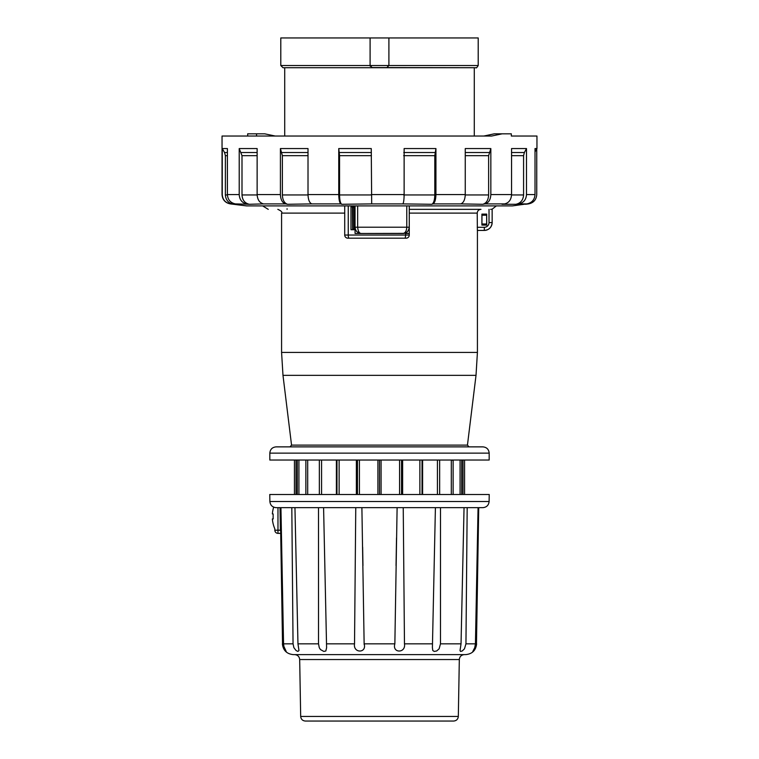 <?xml version="1.0" encoding="UTF-8"?>
<svg xmlns="http://www.w3.org/2000/svg" width="759" height="759" viewBox="0 0 759 759"><rect width="100%" height="100%" fill="white"/><g stroke="black" fill="none" stroke-linecap="round" stroke-linejoin="round"><path stroke-width="1.14" d="M256.551 136.032L256.551 133.831L247.671 133.831L247.671 136.032M275.166 136.032L264.768 133.831L256.551 133.831M483.834 136.032L494.232 133.831L502.449 133.831M230.3 203.896L246.637 205.907L512.363 205.907L526.869 203.896C531.898 202.862 534.611 199.75 535.019 194.57L535.019 148.565L536.955 148.565L536.955 136.032L511.329 136.032L511.329 133.831L502.088 133.831L491.642 136.032L222.045 136.032L222.045 194.57C222.453 199.75 225.205 202.862 230.3 203.896L235.385 203.896C230.461 202.862 227.804 199.75 227.406 194.57L227.406 148.565L222.254 148.565L224.55 152.531L225.385 155.671L225.385 194.949C225.793 200.129 228.544 203.241 233.63 204.285M526.234 204.18L528.501 203.896C533.586 202.862 536.328 199.75 536.746 194.57L536.746 148.935M230.499 203.896C225.414 202.862 222.672 199.75 222.254 194.57L222.254 148.565M246.561 203.896C242.026 202.862 239.569 199.75 239.208 194.57L239.208 148.565L241.998 155.671L241.998 194.949C242.358 200.129 244.815 203.241 249.35 204.285L235.385 203.896M526.869 203.896L518.795 203.896C523.549 202.862 526.12 199.75 526.499 194.57L526.499 148.565L511.557 148.565L511.557 194.57C511.215 199.75 508.9 202.862 504.631 203.896L485.001 203.896C488.606 202.862 490.551 199.75 490.836 194.57L490.836 148.565L465.258 148.565L465.258 194.57C465.03 199.75 463.531 202.862 460.76 203.896L432.972 203.896C434.793 202.862 435.78 199.75 435.932 194.57L435.932 148.565L404.13 148.565L404.13 194.57C404.063 199.75 403.636 202.862 402.839 203.896L371.692 203.896L371.255 148.565L338.751 148.565L338.751 194.57C338.856 199.75 339.567 202.862 340.886 203.896L311.759 203.896C309.454 202.862 308.201 199.75 308.012 194.57L308.012 148.565L280.413 148.565L280.413 194.57C280.669 199.75 282.395 202.862 285.602 203.896L263.544 203.896C259.587 202.862 257.453 199.75 257.13 194.57L257.13 148.565L239.208 148.565M502.088 133.831L494.232 133.831M432.972 203.896L431.843 204.285C433.674 203.241 434.66 200.129 434.803 194.949L403.646 194.949M485.001 203.896L482.79 204.285C486.386 203.241 488.331 200.129 488.625 194.949L488.625 155.671L465.258 155.671M518.795 203.896L515.864 204.285C520.627 203.241 523.188 200.129 523.577 194.949L523.577 155.671L511.557 155.671M280.413 148.565L282.376 155.671L282.376 194.949C282.642 200.129 284.369 203.241 287.576 204.285L311.759 203.896M338.751 148.565L339.558 155.671L339.558 194.949C339.662 200.129 340.374 203.241 341.692 204.285L371.692 203.896M263.544 203.896L249.35 204.285M285.602 203.896L287.576 204.285M340.886 203.896L341.692 204.285M402.839 203.896L431.843 204.285M435.932 148.565L434.803 155.671L434.803 194.949M460.76 203.896L482.79 204.285M490.836 148.565L488.625 155.671M504.631 203.896L502.003 204.285L515.864 204.285M526.499 148.565L524.355 152.531L523.577 155.671M461.7 460.447L461.7 494.498M453.132 494.498L453.132 460.447L453.132 494.498M305.868 494.498L305.868 460.447L305.858 494.498M297.3 494.498L297.3 460.447L297.243 494.498M453.132 460.447L451.311 460.03L451.311 494.498M467.449 445.116L291.551 445.116L289.995 446.871L469.005 446.871L467.449 445.116L476.016 375.344L477.42 352.423L477.42 230.423L484.318 230.423L477.373 230.423L477.221 213.108C477.439 210.831 478.701 209.579 480.988 209.351L409.272 209.351M477.221 227.292L484.318 227.292L484.318 230.423A7.837 7.837 -90 0 0 492.145 222.586C491.69 227.349 489.071 229.958 484.318 230.423L484.318 230.423A7.837 7.837 -90 0 0 492.145 222.586L492.145 209.18L490.589 209.351M361.265 233.478L355.06 233.478L355.06 229.721L350.981 229.721L350.981 206.846L355.051 206.846M406.131 238.184A3.131 3.131 0 0 0 409.272 235.043L409.272 233.478L405.543 233.478L405.543 235.043A3.131 0.655 90 0 1 404.898 238.184L349.026 238.184A3.131 0.778 -90 0 1 348.248 235.043L409.272 235.043A3.131 3.131 0 0 1 406.131 238.184L404.898 238.184M344.719 205.907L344.719 235.043A3.131 3.131 0 0 0 347.85 238.184L349.026 238.184M355.06 229.721L355.582 229.721M409.272 207.985L409.272 233.478M464.574 494.498L464.574 460.03L462.99 460.03L462.99 494.498M461.757 460.03L460.077 460.03L460.077 494.498M439.66 494.498L439.66 460.03L437.421 460.03L437.421 494.498M422.611 494.498L422.611 460.03M422.032 494.498L422.032 460.03L419.879 460.03L419.879 494.498M402.64 494.498L402.64 460.03M401.52 494.498L401.52 460.03M399.585 494.498L399.585 460.03M381.075 494.498L381.075 460.03M379.5 494.498L379.5 460.03L377.916 460.03L377.916 494.498M359.415 494.498L359.415 460.03M357.48 494.498L357.48 460.03L356.36 460.03L356.36 494.498M339.121 494.498L339.121 460.03L336.968 460.03L336.968 494.498M336.389 494.498L336.389 460.03M321.579 494.498L321.579 460.03M319.34 494.498L319.34 460.03M307.689 494.498L307.689 460.03M298.923 494.498L298.923 460.03M296.01 494.498L296.01 460.03M294.435 494.498L294.435 460.03M481.965 215.224L481.937 224.028L486.69 224.028L486.661 215.224L481.937 215.195L486.69 215.195L486.69 214.123L481.937 214.123L481.937 215.195M481.965 224L486.661 224M481.937 224.028L481.937 225.091L486.69 225.091L486.69 224.028M481.937 225.091L486.718 225.119L486.69 214.123M486.718 214.104L481.937 214.123M481.908 225.119L481.908 214.104M489.175 453.132L489.175 460.03L269.825 460.03L269.825 453.132C270.195 449.328 272.291 447.241 276.096 446.871L482.904 446.871C486.709 447.241 488.796 449.328 489.175 453.132L269.825 453.132M474.29 136.032L474.29 67.722L386.711 67.722L388.902 65.521L386.711 67.722L388.902 65.521L388.902 37.95L478.208 37.95L478.208 65.521L370.098 65.521L370.231 66.27M371.483 67.56L476.007 67.722C476.187 68.31 476.918 67.579 478.208 65.521M387.517 67.56L386.711 67.722M370.098 65.521L372.289 67.722L282.993 67.722L280.792 65.521L370.098 65.521L370.098 37.95L388.902 37.95M355.051 227.216L355.051 205.907L355.051 227.216C355.411 231.002 357.498 233.089 361.322 233.478C359.301 233.449 358.087 231.362 357.66 227.216L355.051 227.216L355.43 229.37M409.262 205.907L409.262 227.216L406.777 227.216C406.539 231.002 405.278 233.089 402.991 233.478L361.322 233.478L404.186 233.364M409.262 227.216C408.589 231.343 406.501 233.43 402.991 233.478M284.71 136.032L284.71 67.722L395.951 67.722M280.792 65.521L280.792 37.95L370.098 37.95M489.109 501.5L489.232 494.498L269.768 494.498L269.881 501.5C270.308 505.247 272.396 507.306 276.153 507.657L482.847 507.657C486.604 507.306 488.692 505.247 489.109 501.5L269.881 501.5M275.479 507.619L276.153 507.657M280.934 507.657L283.553 643.841L283.923 646.545L286.2 651.431L283.325 647.702L282.528 643.841L280.28 507.657M280.014 507.657L280.413 530.731M294.947 507.657L297.964 643.841L298.97 650.567L297.898 651.431L296.086 650.52L293.894 647.702L293.05 643.841L291.817 507.657M323.59 507.657L326.598 647.759L325.82 650.994L323.837 651.431L320.45 649.562L319.273 647.702L318.524 643.841L318.514 507.657M361.891 507.657L364.14 643.841C367.024 653.414 352.982 653.423 354.529 643.841L355.762 507.657M403.238 507.657L404.471 643.841C406.027 653.414 391.976 653.423 394.86 643.841L364.14 643.841L364.14 644.419M394.86 643.841L397.109 507.657M440.486 507.657L440.476 643.841L439.119 648.831L436.643 650.994L434.195 651.431L432.801 650.52L432.402 647.702L435.41 507.657M467.183 507.657L465.95 643.841L464.47 648.831L462.212 650.994L460.495 651.431L460.03 650.52L461.036 643.841L464.053 507.657M478.72 507.657L476.472 643.841L475.134 648.831L472.8 651.431L474.726 647.702L475.438 643.841L478.066 507.657M273.259 518.881L272.367 518.938A31.337 31.337 0 0 0 274.843 528.871L274.843 530.218A3.131 3.131 0 0 0 277.974 533.359L280.46 533.359L277.974 533.359A3.131 3.131 0 0 1 274.843 530.218A3.131 3.131 0 0 0 277.974 533.359L277.974 530.218L280.403 530.218M476.472 643.841L476.614 643.841C475.874 650.406 472.221 653.992 465.647 654.619L293.353 654.619C286.779 653.992 283.126 650.406 282.386 643.841L282.528 643.841M458.322 716.43L459.318 659.543C459.65 656.544 461.33 654.903 464.328 654.619L294.672 654.619C297.67 654.903 299.34 656.544 299.682 659.543L300.678 716.43C300.991 719.247 302.556 720.784 305.374 721.05L453.626 721.05C456.444 720.784 458.009 719.247 458.322 716.43L300.678 716.43M352.565 207.311L352.565 229.246L352.394 207.311L355.051 207.311M352.565 229.246L353.808 229.246L353.808 207.311M353.808 229.246L355.402 229.246M273.136 518.938L273.136 513.928L272.367 513.928A31.337 31.337 0 0 1 273.676 507.145M239.208 194.57L227.406 194.57M280.413 194.57L257.13 194.57M338.751 194.57L308.012 194.57M404.13 194.57L371.255 194.57M465.258 194.57L435.932 194.57M511.557 194.57L490.836 194.57M535.019 194.57L526.499 194.57M465.258 194.949L488.625 194.949M511.547 194.949L523.577 194.949M225.385 194.949L227.415 194.949M257.14 194.949L241.998 194.949M282.376 194.949L308.021 194.949M339.558 194.949L371.426 194.949M227.406 155.671L225.385 155.671M227.406 152.531L224.55 152.531M257.13 155.671L241.998 155.671M257.13 152.531L241.248 152.531M308.012 155.671L282.376 155.671M308.012 152.531L281.855 152.531M371.426 155.671L339.558 155.671M371.379 152.531L339.339 152.531M434.803 155.671L403.646 155.671M435.106 152.531L403.769 152.531M489.213 152.531L465.258 152.531M524.355 152.531L511.557 152.531M344.719 213.108L281.58 213.108C282.519 212.169 281.266 210.907 277.822 209.351M477.221 213.108L409.272 213.108M348.248 205.907L348.248 235.043L344.719 235.043A3.131 3.131 0 0 0 347.85 238.184M406.862 232.14L406.862 233.478M484.318 227.292A4.696 4.696 -90 0 0 489.014 222.586L492.145 222.586A7.837 7.837 -90 0 1 484.318 230.423A7.837 7.837 -90 0 0 492.145 222.586L492.145 209.18L496.339 205.907M489.014 222.586L489.014 209.351M477.42 352.423L281.58 352.423L281.58 213.108M476.016 375.344L282.984 375.344L281.58 352.423M406.777 205.907L406.777 227.216L357.66 227.216L357.66 205.907M293.05 643.841L283.553 643.841M318.524 643.841L297.964 643.841M354.529 643.841L326.465 643.841M432.535 643.841L404.471 643.841M461.036 643.841L440.476 643.841M475.438 643.841L465.95 643.841M277.974 507.657L277.974 530.218L274.843 530.218A3.131 3.131 0 0 0 277.974 533.359M459.318 659.543L299.682 659.543M353.979 229.246L353.979 207.311M354.462 229.246L354.462 207.311M535.019 151.923L536.955 148.565M527.752 203.744L525.57 204.285L527.752 203.744M262.661 205.907L268.259 209.351M492.145 222.586L492.145 209.199M287.063 208.725L287.063 209.351M291.551 445.116L282.984 375.344M405.515 232.947L407.289 231.78M357.034 231.789L358.817 232.956M360.117 233.364L361.322 233.478M362.641 547.144L362.963 565.578M396.521 537.865L396.037 565.578"/></g></svg>

